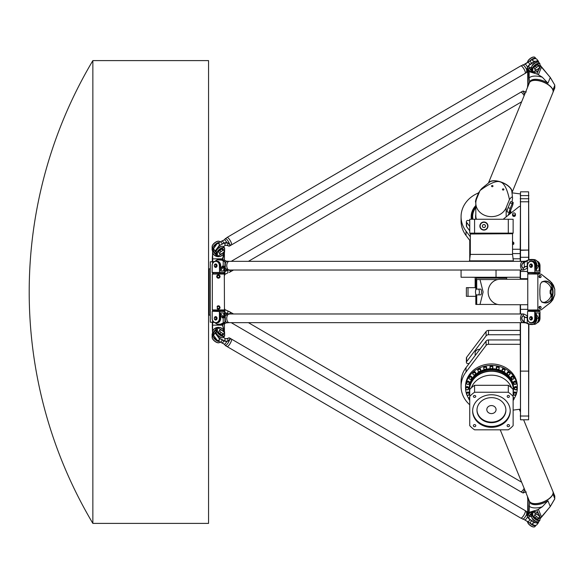 <?xml version="1.0" encoding="UTF-8"?>
<svg xmlns="http://www.w3.org/2000/svg" width="584" height="584" viewBox="0 0 584 584"><rect width="100%" height="100%" fill="white"/><g stroke="black" fill="none" stroke-linecap="round" stroke-linejoin="round"><path stroke-width="0.88" d="M512.409 243.893L513.789 243.389A1.445 1.256 -0 0 0 513.789 242.637L512.409 241.761M513.789 243.389L513.789 244.112L512.548 244.732M512.548 241.776A0.942 0.818 180 0 1 512.548 243.389M513.854 243.017L513.854 243.74A1.445 1.256 180 0 1 513.789 244.112M514 212.912A1.292 1.117 180 0 1 514 215.146A1.292 1.117 180 0 1 514 212.912M512.796 213.62A1.445 1.256 -0 0 0 514 215.569A1.445 1.256 -0 0 0 515.197 213.62M515.446 214.313L515.446 215.182A1.445 1.256 180 0 1 512.548 215.182L512.548 214.313M520.213 330.413L488.501 330.413A2.891 2.504 180 0 0 486.085 331.544L466.616 357.306A1.445 1.256 180 0 0 466.382 357.985L466.382 362.328A1.445 1.256 0 0 1 466.616 361.642L486.085 335.88A2.891 2.504 0 0 1 488.501 334.749L520.213 334.749M503.152 219.256A18.221 15.783 -0 0 0 503.744 218.803L519.359 206.415L520.213 206.415M469.74 226.49L466.616 222.358A1.445 1.256 180 0 1 468.018 220.431L469.74 220.628M520.213 249.251L512.548 249.251M466.616 296.336L475.814 296.336M513.46 382.374A1.445 1.256 0 0 1 516.351 382.374L516.351 383.17A1.445 1.256 180 0 0 513.46 383.17A1.445 1.256 180 0 0 516.351 383.17L515.278 384.403L513.46 383.17L513.46 382.374M511.029 377.3A1.445 1.256 0 0 1 513.927 377.3L513.927 378.096A1.445 1.256 180 0 0 511.029 378.096A1.445 1.256 180 0 0 513.927 378.096L513.19 379.206L511.029 378.096L511.029 377.3M507.167 372.942A1.445 1.256 0 0 1 510.066 372.942L510.066 373.738A1.445 1.256 180 0 0 507.167 373.738A1.445 1.256 180 0 0 510.066 373.738L509.635 374.643C507.912 375.118 507.094 374.819 507.167 373.738L507.167 372.942M502.138 369.599A1.445 1.256 0 0 1 505.029 369.599L505.029 370.395A1.445 1.256 180 0 0 502.138 370.395A1.445 1.256 180 0 0 505.029 370.395L504.831 371.037C503.291 371.935 502.393 371.716 502.138 370.395L502.138 369.599M496.276 367.497A1.445 1.256 0 0 1 499.174 367.497L499.174 368.292A1.445 1.256 180 0 0 496.276 368.292A1.445 1.256 180 0 0 499.174 368.292L499.123 368.628C498.232 369.84 497.283 369.73 496.276 368.292L496.276 367.497M489.991 366.781A1.445 1.256 0 0 1 492.881 366.781L492.881 367.577A1.445 1.256 180 0 0 489.991 367.577A1.445 1.256 180 0 0 492.881 367.577C491.626 369.19 490.662 369.19 489.991 367.577L489.991 366.781M486.545 367.175A1.445 1.256 0 0 1 486.596 367.497L486.596 368.292A1.445 1.256 180 0 0 483.698 368.292A1.445 1.256 180 0 0 486.596 368.292C485.333 369.906 484.37 369.906 483.698 368.292L483.698 367.497A1.445 1.256 0 0 1 486.545 367.175M480.537 368.978A1.445 1.256 0 0 1 480.734 369.599L480.734 370.395A1.445 1.256 180 0 0 477.843 370.395A1.445 1.256 180 0 0 480.734 370.395C479.471 372.008 478.508 372.008 477.843 370.395L477.843 369.599A1.445 1.256 0 0 1 480.537 368.978M475.281 372.059A1.445 1.256 0 0 1 475.704 372.942L475.704 373.738A1.445 1.256 180 0 0 472.806 373.738A1.445 1.256 180 0 0 475.704 373.738C474.442 375.351 473.478 375.351 472.806 373.738L472.806 372.942A1.445 1.256 0 0 1 475.281 372.059M471.12 376.22A1.445 1.256 0 0 1 471.843 377.3L471.843 378.096A1.445 1.256 180 0 0 468.945 378.096A1.445 1.256 180 0 0 471.843 378.096C470.58 379.709 469.616 379.709 468.945 378.096L468.945 377.3A1.445 1.256 0 0 1 471.12 376.22M468.339 381.169A1.445 1.256 0 0 1 469.412 382.374L469.412 383.17A1.445 1.256 180 0 0 466.521 383.17A1.445 1.256 180 0 0 469.412 383.17C468.156 384.79 467.193 384.79 466.521 383.17L466.521 382.374A1.445 1.256 0 0 1 468.339 381.169M467.142 386.571A1.445 1.256 0 0 1 468.587 387.827L468.587 388.615A1.445 1.256 180 0 0 465.696 388.615A1.445 1.256 180 0 0 468.587 388.615C467.324 390.236 466.361 390.236 465.696 388.615L465.696 387.827A1.445 1.256 0 0 1 467.142 386.571M467.594 392.061A1.445 1.256 0 0 1 469.412 393.273L469.412 394.061A1.445 1.256 180 0 0 466.521 394.061A1.445 1.256 180 0 0 469.412 394.061C468.156 395.682 467.193 395.682 466.521 394.061L466.521 393.273A1.445 1.256 0 0 1 467.594 392.061M469.74 398.025A1.445 1.256 180 0 0 468.945 399.142L468.945 398.346A1.445 1.256 0 0 1 469.74 397.229M513.132 397.229A1.445 1.256 0 0 1 513.927 398.346L513.927 399.142A1.445 1.256 180 0 0 513.132 398.025M513.46 393.273A1.445 1.256 0 0 1 516.351 393.273L516.351 394.061A1.445 1.256 180 0 0 513.46 394.061A1.445 1.256 180 0 0 516.351 394.061L514.533 395.295L513.46 394.061L513.46 393.273M512.548 253.587L520.213 253.587M466.382 221.672L466.382 226.015A1.445 1.256 -0 0 0 466.616 226.694L469.74 230.833M514.285 387.827A1.445 1.256 0 0 1 517.176 387.827L517.176 388.615A1.445 1.256 180 0 0 514.285 388.615A1.445 1.256 180 0 0 517.176 388.615L515.73 389.893L514.285 388.615L514.285 387.827M469.2 363.438L468.018 363.569A1.445 1.256 0 0 1 466.382 362.328M479.858 349.327L479.435 349.327A4.278 3.708 180 0 0 475.15 353.035L475.15 355.554M520.213 193.917L512 192.829M478.551 192.895A30.368 26.302 -0 0 0 461.068 216.715A30.368 26.302 -0 0 0 466.025 231.118L470.324 236.805M520.213 258.792L512.927 258.792M510.474 210.744A20.25 17.535 180 0 1 511.197 212.89M471.405 219.256A20.25 17.535 180 0 1 471.186 216.715A20.25 17.535 180 0 1 475.814 205.553M461.068 386.374L461.068 382.038A30.368 26.302 0 0 1 466.025 367.635L486.085 341.092A2.891 2.504 0 0 1 488.501 339.954L488.501 344.297A2.891 2.504 180 0 0 486.085 345.429L466.025 371.979A30.368 26.302 180 0 0 461.068 386.374A30.368 26.302 180 0 0 469.74 404.785M520.213 339.954L488.501 339.954M470.324 241.141L466.025 235.454A30.368 26.302 180 0 1 461.068 221.051L461.068 216.715M513.132 410.114L520.213 409.172M520.213 344.297L488.501 344.297M475.814 287.664L466.382 287.664L466.382 296.336M520.213 277.247L461.068 277.247L461.068 270.02M528.892 259.749L528.608 191.837L528.608 250.061L520.213 250.346L520.213 261.34M528.608 324.149L528.608 419.786L528.892 324.251M520.505 261.34L520.505 191.837L520.213 250.346M520.213 322.66L520.505 419.786L520.505 322.66M520.213 304.724L520.213 313.98M520.213 270.02L520.213 279.276M520.505 313.98L520.505 304.724M520.505 279.276L520.213 278.407M520.505 278.692L527.673 278.692L520.505 278.692L520.505 270.02M520.505 250.061L528.608 250.061L528.608 259.851M208.554 60.605L208.554 523.395L92.856 523.395L92.856 60.605L208.554 60.605M532.112 518.11A3.183 1.321 37.9 0 0 533.907 520.424A3.183 1.321 37.9 0 0 536.594 521.6A3.183 1.321 -142.1 0 1 533.907 520.424A3.183 1.321 -142.1 0 1 532.112 518.11M530.506 514.227A4.628 4.008 180 0 0 529.469 515.555M537.192 514.409A4.628 4.008 180 0 0 535.324 513.321M539.419 515.716A5.782 5.008 180 0 0 533.995 511.686A5.782 5.008 180 0 0 528.191 515.292M539.463 515.738A5.782 5.008 180 0 0 534.039 511.504A5.782 5.008 180 0 0 528.148 515.249M527.673 498.342L527.673 498.999M527.673 498.809L527.483 496.509M527.578 522.074A4.336 1.796 37.9 0 0 527.607 522.227A4.336 1.796 37.9 0 0 530.053 525.374A4.336 1.796 37.9 0 0 533.703 526.972A4.336 1.796 37.9 0 0 533.864 526.965M532.739 515.212L532.739 511.81L539.93 516.015L539.93 519.41A4.336 1.796 -142.1 0 1 536.338 519.475A4.336 1.796 -142.1 0 1 532.739 515.212L532.338 515.278A4.628 1.92 37.9 0 0 535.579 519.453A4.628 1.92 37.9 0 0 539.828 520.359A4.628 1.92 37.9 0 0 540.01 519.76L539.93 516.015M539.558 517.65L538.506 519.001A2.745 1.139 -142.1 0 1 537.397 519.147L535.367 517.986A2.745 1.139 -142.1 0 1 534.17 515.621L535.221 514.27A2.745 1.139 37.9 0 0 536.419 516.636L538.448 517.796A2.745 1.139 37.9 0 0 539.558 517.65A2.745 1.139 37.9 0 0 538.36 515.285L536.324 514.124A2.745 1.139 37.9 0 0 535.221 514.27M535.908 525.388A4.628 1.92 -142.1 0 1 535.864 525.447A4.628 1.92 -142.1 0 1 529.798 522.994L533.104 524.936L535.375 525.439M535.864 525.447L534.973 526.593A4.628 1.92 -142.1 0 1 534.039 526.965A4.628 1.92 -142.1 0 1 530.141 525.264A4.628 1.92 -142.1 0 1 527.534 521.906A4.628 1.92 -142.1 0 1 527.483 521.505L527.483 521.3M529.133 516L532.338 511.876L532.338 515.278L531.447 516.417A4.628 1.92 37.9 0 0 534.688 520.599A4.628 1.92 37.9 0 0 538.937 521.505L539.828 520.359M532.739 511.81L532.338 511.876M529.52 516.219L531.447 513.745L531.447 516.417M535.367 517.986L536.419 516.636M537.397 519.147L538.448 517.796M540.01 311.527L527.724 311.236L534.761 311.527L534.761 318.324A4.336 3.599 90 0 1 531.163 322.66A4.336 3.599 90 0 1 527.564 318.324L527.564 311.527L527.483 318.324A4.628 3.84 -90 0 0 531.323 322.952A4.628 3.84 -90 0 0 535.163 318.324L535.163 311.527L540.01 311.527L540.01 318.324A4.628 3.84 90 0 1 537.097 322.813M538.375 311.236L539.536 310.44L527.965 310.44L529.119 311.236M534.761 272.472L527.564 272.472L527.564 265.676A4.336 3.599 90 0 1 531.163 261.34A4.336 3.599 90 0 1 534.761 265.676L534.922 272.764L540.01 272.472L534.761 272.472M531.082 263.946A1.737 1.438 90 0 1 531.082 267.414M527.724 272.764L534.922 272.764L535.163 265.676A4.628 3.84 -90 0 0 531.323 261.048A4.628 3.84 -90 0 0 527.483 265.676L527.483 272.472M537.097 261.187A4.628 3.84 90 0 1 540.01 265.676L540.01 272.472M537.784 262.165A4.628 3.84 90 0 1 539.12 265.676L539.12 270.918L536.046 270.918L536.046 265.676A4.628 3.84 -90 0 0 532.214 261.048L531.323 261.048M539.054 271.027L536.112 271.027L539.12 270.918M531.002 263.946A1.737 1.438 90 0 1 531.002 267.414A1.737 1.438 90 0 1 531.002 263.946L531.163 263.946M530.301 264.545L531.688 264.859L531.936 265.99L531.243 266.808L529.856 266.494L529.615 265.362L530.301 264.545L531.236 264.859L531.476 265.99L530.79 266.808M531.936 265.99L531.476 265.99M531.688 264.859L531.236 264.859M531.082 320.054A1.737 1.438 -90 0 0 531.082 316.586M531.323 322.952L532.214 322.952A4.628 3.84 -90 0 0 536.046 318.324L536.046 312.973L539.12 312.973L539.12 318.324A4.628 3.84 90 0 1 537.784 321.835M534.761 311.527L535.163 311.527L534.761 311.527M539.12 312.973L536.046 312.973M531.002 320.054A1.737 1.438 -90 0 0 531.002 316.586A1.737 1.438 -90 0 0 531.002 320.054L531.163 320.054M530.301 319.455L531.688 319.141L531.936 318.01L531.243 317.192L529.856 317.506L529.615 318.638L530.301 319.455L531.236 319.141L531.476 318.01L530.79 317.192M531.936 318.01L531.476 318.01M531.688 319.141L531.236 319.141M538.375 272.764L539.536 273.56L527.965 273.925M538.448 66.204A2.745 1.139 -37.9 0 1 539.558 66.35A2.745 1.139 -37.9 0 1 538.36 68.715L536.324 69.876A2.745 1.139 -37.9 0 1 535.221 69.73A2.745 1.139 -37.9 0 1 536.419 67.364L538.448 66.204L537.397 64.853A2.745 1.139 -37.9 0 1 538.506 64.999L539.558 66.35M535.221 69.73L534.17 68.379A2.745 1.139 -37.9 0 1 535.367 66.014L536.419 67.364M535.367 66.014L537.397 64.853M533.864 57.035A4.336 1.796 142.1 0 0 533.703 57.028A4.336 1.796 142.1 0 0 530.053 58.626A4.336 1.796 142.1 0 0 527.607 61.773A4.336 1.796 142.1 0 0 527.578 61.926M539.93 67.985L532.739 72.19L532.739 68.788A4.336 1.796 -37.9 0 1 536.338 64.525A4.336 1.796 -37.9 0 1 539.93 64.59L540.01 67.642L540.01 64.24A4.628 1.92 142.1 0 0 539.828 63.641A4.628 1.92 142.1 0 0 535.579 64.547A4.628 1.92 142.1 0 0 532.338 68.722L532.338 72.124L529.133 67.999M527.483 62.7L527.483 62.495A4.628 1.92 -37.9 0 1 527.534 62.094A4.628 1.92 -37.9 0 1 530.141 58.736A4.628 1.92 -37.9 0 1 534.039 57.035A4.628 1.92 -37.9 0 1 534.973 57.407L535.864 58.553A4.628 1.92 -37.9 0 1 535.908 58.612M532.338 72.124L532.739 72.19M535.375 58.561L533.104 59.064L529.79 61.006A4.628 1.92 -37.9 0 1 535.864 58.553M539.828 63.641L538.937 62.495A4.628 1.92 142.1 0 0 534.688 63.4A4.628 1.92 142.1 0 0 531.447 67.583L531.447 70.197L529.52 67.78M539.463 68.262A5.782 5.008 180 0 1 534.039 72.496A5.782 5.008 180 0 1 528.148 68.751M534.718 63.021A3.183 1.321 142.1 0 0 532.112 65.89A3.183 1.321 -37.9 0 1 533.907 63.576A3.183 1.321 -37.9 0 1 536.594 62.4A3.183 1.321 142.1 0 0 534.718 63.021M527.673 85.001L527.673 85.658M527.483 87.49L527.673 85.191M539.419 68.284A5.782 5.008 180 0 1 533.995 72.314A5.782 5.008 180 0 1 528.191 68.708M537.192 69.591A4.628 4.008 180 0 1 535.324 70.679M530.506 69.773A4.628 4.008 180 0 1 529.469 68.445M224.46 308.33A4.336 1.796 -142.1 0 1 224.526 308.556L224.599 308.878A4.628 1.92 37.9 0 1 224.65 309.279L224.65 311.527L212.364 311.236L219.401 311.527L219.401 318.324A4.336 3.599 90 0 1 215.803 322.66A4.336 3.599 90 0 1 212.204 318.324L212.204 311.527L212.123 318.324A4.628 3.84 -90 0 0 215.963 322.952A4.628 3.84 -90 0 0 219.803 318.324L219.803 311.527L224.65 311.527L224.65 317.156M223.015 311.236L224.176 310.44L212.605 310.44L213.759 311.236M219.401 272.472L212.204 272.472L212.204 265.676A4.336 3.599 90 0 1 215.803 261.34A4.336 3.599 90 0 1 219.401 265.676L219.562 272.764L224.65 272.472L219.401 272.472M215.722 263.946A1.737 1.438 90 0 1 215.722 267.414M212.364 272.764L219.562 272.764L219.803 265.676A4.628 3.84 -90 0 0 215.963 261.048A4.628 3.84 -90 0 0 212.123 265.676L212.123 272.472M224.65 266.844L224.65 274.721A4.628 1.92 142.1 0 1 224.599 275.122L224.526 275.444A4.336 1.796 -37.9 0 1 224.46 275.67M223.76 266.37L223.76 270.918L220.686 270.918L220.686 265.676A4.628 3.84 -90 0 0 216.854 261.048L215.963 261.048M223.694 271.027L220.752 271.027L223.76 270.918M215.642 263.946A1.737 1.438 90 0 1 215.642 267.414A1.737 1.438 90 0 1 215.642 263.946L215.803 263.946M214.948 264.545L216.328 264.859L216.576 265.99L215.883 266.808L214.496 266.494L214.255 265.362L214.948 264.545L215.876 264.859L216.124 265.99L215.43 266.808M216.576 265.99L216.124 265.99M216.328 264.859L215.876 264.859M215.722 320.054A1.737 1.438 -90 0 0 215.722 316.586M215.963 322.952L216.854 322.952A4.628 3.84 -90 0 0 220.686 318.324L220.686 312.973L223.76 312.973L223.76 317.63M219.401 311.527L219.803 311.527L219.401 311.527M223.76 312.973L220.686 312.973M215.642 320.054A1.737 1.438 -90 0 0 215.642 316.586A1.737 1.438 -90 0 0 215.642 320.054L215.803 320.054M214.948 319.455L216.328 319.141L216.576 318.01L215.883 317.192L214.496 317.506L214.255 318.638L214.948 319.455L215.876 319.141L216.124 318.01L215.43 317.192M216.576 318.01L216.124 318.01M216.328 319.141L215.876 319.141M223.015 272.764L224.176 273.56L212.605 273.925L212.737 273.071L212.452 274.064M220.964 332.391A2.745 1.139 -142.1 0 1 219.861 330.113A2.745 1.139 -142.1 0 1 221.059 329.989L223.088 331.208A2.745 1.139 -142.1 0 1 224.198 333.486A2.745 1.139 -142.1 0 1 223 333.61L220.964 332.391L219.912 333.741A2.745 1.139 -142.1 0 1 218.81 331.464L219.861 330.113M224.198 333.486L223.146 334.836A2.745 1.139 -142.1 0 1 221.949 334.961L223 333.61M221.949 334.961L219.912 333.741M212.218 337.917A4.336 1.796 37.9 0 0 212.248 338.07A4.336 1.796 37.9 0 0 214.693 341.217A4.336 1.796 37.9 0 0 218.343 342.815A4.336 1.796 37.9 0 0 218.504 342.808M214.065 334.019L213.08 333.449L216.022 329.668L216.087 332.26A4.628 1.92 37.9 0 0 219.328 336.435A4.628 1.92 37.9 0 0 223.577 337.34L224.468 336.202A4.628 1.92 37.9 0 0 224.65 335.596L224.57 331.851L224.57 335.252A4.336 1.796 -142.1 0 1 220.978 335.318A4.336 1.796 -142.1 0 1 217.379 331.048L217.379 327.653L224.57 331.851M219.92 342.034L219.613 342.428A4.628 1.92 -142.1 0 1 218.679 342.808A4.628 1.92 -142.1 0 1 214.781 341.1A4.628 1.92 -142.1 0 1 212.174 337.749A4.628 1.92 -142.1 0 1 212.123 337.348L212.123 333.946L216.978 327.719L216.978 331.113A4.628 1.92 37.9 0 0 220.219 335.296A4.628 1.92 37.9 0 0 224.468 336.202M219.263 341.655A4.628 1.92 -142.1 0 1 215.197 339.567A4.628 1.92 -142.1 0 1 213.014 336.202L213.014 333.588L213.97 334.143M216.978 327.719L217.379 327.653M216 339.457A3.183 1.321 -142.1 0 1 214.452 337.698M212.605 332.442A5.782 5.008 0 0 1 212.605 332.347A5.782 5.008 0 0 1 213.591 329.551A5.782 5.008 0 0 1 219.65 327.463A5.782 5.008 0 0 1 224.103 331.581M219.358 336.815A3.183 1.321 37.9 0 0 221.234 337.442A3.183 1.321 -142.1 0 1 218.547 336.267A3.183 1.321 -142.1 0 1 216.752 333.946A3.183 1.321 37.9 0 0 219.358 336.815M224.526 308.556A4.336 1.796 -142.1 0 1 224.57 308.929L224.57 311.433M212.664 333.26A5.782 5.008 0 0 1 212.605 332.53A5.782 5.008 0 0 1 213.591 329.726A5.782 5.008 0 0 1 219.526 327.617A5.782 5.008 0 0 1 224.059 331.551M214.109 331.398A4.628 4.008 0 0 1 214.554 330.69A4.628 4.008 0 0 1 215.146 330.069M219.964 329.164A4.628 4.008 0 0 1 221.832 330.252M221.234 246.558A3.183 1.321 142.1 0 0 218.547 247.733A3.183 1.321 142.1 0 0 216.752 250.054A3.183 1.321 -37.9 0 1 218.547 247.733A3.183 1.321 -37.9 0 1 221.234 246.558M219.964 254.836A4.628 4.008 -0 0 0 221.832 253.748M214.109 252.602A4.628 4.008 -0 0 0 214.554 253.31A4.628 4.008 -0 0 0 215.146 253.931M212.664 250.74A5.782 5.008 -0 0 0 212.605 251.47A5.782 5.008 -0 0 0 213.591 254.274A5.782 5.008 -0 0 0 219.526 256.383A5.782 5.008 -0 0 0 224.059 252.449M212.605 251.558A5.782 5.008 -0 0 0 212.605 251.653A5.782 5.008 -0 0 0 213.591 254.449A5.782 5.008 -0 0 0 219.65 256.537A5.782 5.008 -0 0 0 224.103 252.419M224.57 272.567L224.57 275.071A4.336 1.796 -37.9 0 1 224.526 275.444M218.504 241.192A4.336 1.796 142.1 0 0 218.343 241.185A4.336 1.796 142.1 0 0 214.693 242.783A4.336 1.796 142.1 0 0 212.248 245.93A4.336 1.796 142.1 0 0 212.218 246.083M224.57 248.748L224.57 252.149L217.379 256.347L217.379 252.952A4.336 1.796 -37.9 0 1 220.978 248.682A4.336 1.796 -37.9 0 1 224.57 248.748L224.65 248.404A4.628 1.92 142.1 0 0 224.468 247.798A4.628 1.92 142.1 0 0 220.219 248.704A4.628 1.92 142.1 0 0 216.978 252.887L216.978 256.281L212.123 250.054L212.123 246.652A4.628 1.92 -37.9 0 1 212.174 246.251A4.628 1.92 -37.9 0 1 214.781 242.9A4.628 1.92 -37.9 0 1 218.679 241.192A4.628 1.92 -37.9 0 1 219.613 241.572L219.92 241.966M219.861 253.887L218.81 252.536A2.745 1.139 -37.9 0 1 219.912 250.259L221.949 249.039A2.745 1.139 -37.9 0 1 223.146 249.164L224.198 250.514A2.745 1.139 142.1 0 0 223 250.39L220.964 251.609A2.745 1.139 142.1 0 0 219.861 253.887A2.745 1.139 142.1 0 0 221.059 254.011L223.088 252.792A2.745 1.139 142.1 0 0 224.198 250.514M224.468 247.798L223.577 246.66A4.628 1.92 142.1 0 0 219.328 247.565A4.628 1.92 142.1 0 0 216.087 251.74L216.087 254.42L213.014 250.47L213.014 247.798A4.628 1.92 -37.9 0 1 215.197 244.433A4.628 1.92 -37.9 0 1 219.263 242.345M217.379 256.347L216.978 256.281M224.57 252.149L224.65 248.404M213.999 249.894L213.014 250.47M214.452 246.302A3.183 1.321 -37.9 0 1 216 244.543M221.949 249.039L223 250.39M219.912 250.259L220.964 251.609M213.496 335.355L217.168 340.435L224.438 344.246L225.453 345.626L520.76 518.074A4.336 1.212 -59.7 0 0 522.125 517.417A4.336 1.212 -59.7 0 0 522.95 516.497A4.336 1.212 -59.7 0 0 525.242 512.088A4.336 1.212 -59.7 0 0 525.133 510.577L231.381 339.034A4.336 1.212 120.3 0 1 229.191 344.947A4.336 1.212 120.3 0 1 227.001 346.524A4.336 1.212 120.3 0 1 226.993 346.524A4.336 1.212 -59.7 0 0 228.351 345.867A4.307 1.204 -59.7 0 0 228.366 345.852A4.307 1.204 -59.7 0 0 229.183 344.932A4.307 1.204 -59.7 0 0 231.454 340.552A4.307 1.204 -59.7 0 0 231.461 340.545A4.336 1.212 -59.7 0 0 231.359 339.019A4.336 1.212 120.3 0 1 231.381 339.034M522.14 517.402L522.125 517.417A4.307 1.204 -59.7 0 0 522.14 517.402A4.307 1.204 -59.7 0 0 522.957 516.482A4.307 1.204 -59.7 0 0 525.235 512.11A4.307 1.204 -59.7 0 0 525.235 512.102L525.242 512.088M526.834 511.664L525.155 510.591A4.336 1.212 120.3 0 1 525.155 510.591A4.336 1.212 120.3 0 1 522.965 516.504A4.336 1.212 120.3 0 1 520.782 518.081A4.336 1.212 120.3 0 1 520.767 518.074L524.25 519.607M228.366 345.852L228.351 345.867A4.336 1.212 -59.7 0 0 229.169 344.94A4.336 1.212 -59.7 0 0 231.461 340.53L231.461 340.53M216.087 331.982L215.167 332.997L219.051 338.253L224.935 341.297L226.877 341.436L229.424 340.289L229.841 338.136L229.023 337.8L226.731 338.822M526.877 511.737C526.439 511.058 526.41 511.796 526.783 513.942L527.52 517.001L528.914 518.811L531.586 520.775L534.82 522.651L538.433 522.724L538.667 521.724M536.711 521.643A3.183 1.321 -142.1 0 1 533.871 520.483A3.183 1.321 -142.1 0 1 532.046 518.008M221.351 337.479A3.183 1.321 -142.1 0 1 218.511 336.318A3.183 1.321 -142.1 0 1 216.686 333.851M219.058 338.253L215.35 332.96L216.087 332.011M223.541 337.384L224.957 338.37A4.336 3.76 -179.7 0 0 225.804 338.757L227.745 338.406M227.957 341.085L227.84 338.377L228.986 337.829A8.556 0.409 -23.9 0 0 229.023 337.8M219.051 338.253L219.467 340.209L217.321 340.479L213.459 335.187L215.365 332.354M213.54 335.815L213.459 335.187L215.35 332.96M228.986 337.829C230.622 338.428 230.724 339.216 229.308 340.18L226.804 341.217L224.957 341.092L219.029 338.048M225.249 345.392L225.351 345.524A4.336 1.212 -59.7 0 0 227.388 343.896A4.336 1.212 -59.7 0 0 229.424 340.289L229.308 340.18M223.095 343.48L217.168 340.435M224.935 341.297L224.957 338.37M224.438 344.246L224.621 344.334A4.687 1.314 120.3 0 0 226.877 341.436L226.804 341.217M225.001 344.881L223.227 343.494M524.301 519.621L529.79 522.994L524.228 519.607M538.645 521.738L538.645 521.753C538.506 523.147 537.28 523.41 534.966 522.549L530.06 519.497L527.52 517.001A4.687 1.314 -59.7 0 1 525.257 519.899L525.33 519.957M538.433 522.724L536.718 524.921L535.448 525.439L533.104 524.936M534.82 522.651L532.666 523.111L533.09 524.877L529.863 522.987A6.22 1.737 -59.7 0 0 531.586 520.775L531.652 520.607M527.695 516.928L526.885 513.957C526.491 511.934 526.52 511.226 526.972 511.847L528.308 515.409A4.336 3.752 179.8 0 0 529.038 515.942L530.622 516.628L531.447 516.19M526.885 513.957L526.783 513.942A4.336 1.212 120.3 0 1 524.746 517.548A4.336 1.212 120.3 0 1 522.709 519.169M527.294 513.248L527.14 515.796M529.038 515.942L528.914 518.811M531.447 516.154L530.513 516.628M522.14 92.914L522.125 92.9A4.307 1.204 -120.3 0 1 522.14 92.914A4.307 1.204 -120.3 0 1 524.147 95.652A4.336 1.212 -120.3 0 0 522.125 92.9A4.336 1.212 -120.3 0 0 520.76 92.25L231.206 261.34M524.658 94.411L523.118 91.016L520.782 92.235A4.336 1.212 59.7 0 1 520.782 92.235A4.336 1.212 59.7 0 1 524.162 95.63M231.541 270.02A4.336 1.212 59.7 0 1 231.381 271.29A4.336 1.212 59.7 0 1 231.366 271.29A4.336 1.212 -120.3 0 0 231.519 270.02M228.986 269.976C230.622 270.874 230.724 271.677 229.308 272.385L233.556 270.02M229.308 272.385L229.424 272.385C230.892 271.648 230.76 270.779 229.023 269.786M523.111 91.016L525.607 92.082M224.65 271.728L224.957 271.545A4.336 3.752 -179.7 0 1 225.804 271.166L225.738 270.932A4.519 3.913 -0 0 0 224.862 271.334L224.65 271.458M225.804 271.166L226.95 270.691L225.738 270.932L224.65 269.538M226.95 270.691L227.745 270.144L226.826 270.531L224.65 267.742M228.242 270.005L227.745 270.144M227.906 272.823L227.84 270.312L228.833 270.02M227.84 272.837L224.65 274.517M526.337 91.973L525.191 91.973M231.519 313.98A4.336 1.212 -59.7 0 0 231.359 312.703A4.336 1.212 120.3 0 1 231.381 312.71A4.336 1.212 120.3 0 1 231.541 313.98M524.147 488.348A4.307 1.204 120.3 0 1 522.14 491.086A4.307 1.204 120.3 0 1 522.132 491.093A4.336 1.212 -59.7 0 0 524.147 488.341M231.206 322.66L520.76 491.75A4.336 1.212 -59.7 0 0 522.125 491.1L522.14 491.086M524.162 488.37A4.336 1.212 120.3 0 1 520.782 491.764A4.336 1.212 120.3 0 1 520.767 491.757L523.111 492.984L524.658 489.589M229.023 314.214C230.76 313.221 230.892 312.352 229.424 311.615L227.957 311.192M233.556 313.98L229.308 311.615C230.724 312.323 230.622 313.126 228.986 314.024M525.607 491.918L523.118 492.984M525.191 492.027L526.337 492.027M228.833 313.98L225.804 312.834A4.336 3.752 -0.3 0 1 224.957 312.455L224.65 312.272M224.65 309.483L229.308 311.615M224.65 312.542L224.862 312.666A4.519 3.913 180 0 0 225.738 313.068L228.242 313.995M227.745 313.856L227.84 311.162M224.65 316.258L226.95 313.309M224.65 314.462L225.804 312.834M231.381 244.966L525.133 73.423A4.336 1.212 -120.3 0 0 525.242 71.912A4.336 1.212 -120.3 0 0 522.95 67.503A4.336 1.212 -120.3 0 0 522.125 66.583A4.336 1.212 -120.3 0 0 520.76 65.926L227.001 237.476A4.336 1.212 59.7 0 1 227.001 237.476A4.336 1.212 59.7 0 1 229.191 239.053A4.336 1.212 59.7 0 1 231.381 244.966A4.336 1.212 59.7 0 1 231.366 244.973A4.336 1.212 -120.3 0 0 231.461 243.47A4.307 1.204 -120.3 0 0 231.454 243.448A4.307 1.204 -120.3 0 0 229.183 239.068A4.307 1.204 -120.3 0 0 228.366 238.148A4.307 1.204 -120.3 0 0 228.359 238.141A4.336 1.212 -120.3 0 0 226.979 237.484L224.438 239.754L217.168 243.564L213.496 248.645M525.235 71.89L525.242 71.912A4.307 1.204 -120.3 0 0 525.235 71.89A4.307 1.204 -120.3 0 0 522.957 67.518A4.307 1.204 -120.3 0 0 522.14 66.598A4.307 1.204 -120.3 0 0 522.132 66.591L522.14 66.598M524.25 64.393L529.79 61.006L525.33 64.043L520.782 65.919A4.336 1.212 59.7 0 1 520.782 65.919A4.336 1.212 59.7 0 1 522.965 67.496A4.336 1.212 59.7 0 1 525.155 73.409A4.336 1.212 59.7 0 1 525.147 73.416L526.834 72.336M231.454 243.448L231.461 243.47A4.336 1.212 -120.3 0 0 229.169 239.06A4.336 1.212 -120.3 0 0 228.351 238.133L228.366 238.148M226.731 245.178L229.023 246.2L229.841 245.864L229.424 243.711L226.877 242.564L224.935 242.703L219.051 245.747L215.167 251.003L216.087 252.018M538.667 62.276L538.433 61.276L534.82 61.349L531.586 63.225L528.914 65.189L527.52 66.999L526.783 70.058C526.41 72.204 526.439 72.942 526.877 72.263M532.046 65.992A3.183 1.321 -37.9 0 1 533.871 63.517A3.183 1.321 -37.9 0 1 536.711 62.357M216.686 250.149A3.183 1.321 -37.9 0 1 218.511 247.682A3.183 1.321 -37.9 0 1 221.351 246.521M215.365 251.646L213.459 248.813L217.168 243.564M216.087 251.989L213.459 248.813L213.54 248.185M215.35 251.04L219.029 245.952L223.913 243.068A5.869 1.643 -120.3 0 0 222.197 240.871L217.321 243.521L219.467 243.791L219.051 245.747M227.745 245.594L225.804 245.243A4.336 3.76 -0.3 0 0 224.957 245.63L223.541 246.616M229.023 246.2A8.556 0.409 -156.1 0 0 228.986 246.171L227.84 245.623L227.84 243.097L229.308 243.82C230.724 244.784 230.622 245.572 228.986 246.171M223.935 243.273L227.957 242.915M229.308 243.82L229.424 243.711A4.336 1.212 -120.3 0 0 227.388 240.104A4.336 1.212 -120.3 0 0 225.351 238.476L225.249 238.608M222.073 240.885L223.095 240.52M223.227 240.506L224.438 239.754M226.804 242.783L226.877 242.564A4.687 1.314 59.7 0 0 224.621 239.666L225.001 239.119M224.957 245.63L224.935 242.703M531.447 67.81L530.622 67.372L529.038 68.058A4.336 3.752 0.2 0 0 528.308 68.591L526.775 72.423M526.972 72.153C526.52 72.774 526.491 72.066 526.885 70.043L527.695 67.072L529.038 65.335L534.966 61.451C537.273 60.59 538.499 60.853 538.645 62.247L538.645 62.262M522.709 64.831A4.336 1.212 59.7 0 1 524.746 66.452A4.336 1.212 59.7 0 1 526.783 70.058L526.885 70.043M527.14 68.204L527.294 70.752M525.33 64.043L525.257 64.101A4.687 1.314 -120.3 0 1 527.52 66.999L527.695 67.072M528.914 65.189L529.038 68.058M530.513 67.372L531.447 67.846M533.104 59.064L535.448 58.561L536.718 59.079L538.433 61.276M531.652 63.393L531.586 63.225A6.22 1.737 -120.3 0 0 529.863 61.013L533.082 59.123L532.666 60.889L534.82 61.349M522.95 261.34A4.336 2.424 -90 0 1 522.957 261.34A4.336 2.424 90 0 0 520.541 265.676A4.336 2.424 90 0 0 522.965 270.02A4.336 2.424 -90 0 1 522.95 270.02A4.336 2.424 -90 0 1 520.519 265.676A4.336 2.424 -90 0 1 522.95 261.34L229.191 261.34A4.336 2.424 90 0 0 226.767 265.676A4.336 2.424 90 0 0 229.191 270.02A4.336 2.424 -90 0 1 229.169 270.02A4.336 2.424 -90 0 1 226.745 265.676A4.336 2.424 -90 0 1 229.169 261.34A4.336 2.424 -90 0 1 229.183 261.34L226.388 261.136A4.687 2.621 90 0 0 224.621 261.45L220.555 259.654L217.321 259.654L215.043 261.187M522.95 270.02L228.461 270.02L225.256 268.414L225.351 263.326L224.621 261.45L225.249 263.435L225.161 268.202L224.512 266.552L222.46 266.085L220.686 268.399M527.483 266.844L526.87 268.428L523.673 270.02L523.118 268.428L525.315 266.684L527.483 266.26M536.046 268.801L536.973 265.676C536.806 262.603 535.506 260.595 533.09 259.654L528.228 260.011L522.709 263.326C521.242 265.129 521.373 266.83 523.111 268.414A8.556 6.972 135.7 0 1 523.147 268.202C521.519 266.698 521.41 265.114 522.833 263.435L528.206 260.172L533.104 259.8C535.418 260.771 536.645 262.727 536.784 265.676L536.046 268.436M525.33 261.61L525.257 261.45A4.687 2.621 -90 0 1 525.746 261.136L522.965 261.34M224.219 266.26L220.686 270.268M222.073 260.172L222.197 260.011A5.869 3.285 -90 0 1 223.862 259.989L221.416 259.457L217.168 259.8L222.073 260.172L224.438 261.61M220.686 268.815L222.555 266.26L223.957 266.26L224.679 266.895M215.146 261.157L217.168 259.8M225.249 263.435L225.351 263.326A4.336 2.424 -90 0 1 227.388 261.34M226.388 261.136L223.862 259.989A5.869 3.285 -90 0 1 223.913 260.011L224.935 260.479M223.197 266.26L223.227 260.479M224.84 267.319L225.001 262.106M527.483 266.085L525.191 266.552L523.147 268.202M524.746 261.34A4.336 2.424 90 0 0 522.709 263.326L522.833 263.435M524.184 262.106L524.388 267.45M527.199 260.479L527.279 266.26M536.784 265.676L538.682 265.676C538.521 262.603 537.236 260.595 534.82 259.654L532.666 259.457L533.104 259.8M526.877 268.414A8.556 0.591 114.6 0 0 526.972 268.202L527.462 266.895M525.191 266.552L527.483 266.684M538.682 265.676L536.046 270.275M215.043 322.813L217.321 324.346L220.555 324.346L223.227 323.521L224.621 322.55L225.351 320.674L225.256 315.586L229.169 313.98A4.336 2.424 90 0 0 226.767 318.324A4.336 2.424 90 0 0 229.191 322.66A4.336 2.424 -90 0 1 226.745 318.324A4.336 2.424 -90 0 1 229.169 313.98A4.336 2.424 -90 0 1 229.183 313.98L522.95 313.98A4.336 2.424 -90 0 1 522.957 313.98A4.336 2.424 90 0 0 520.541 318.324A4.336 2.424 90 0 0 522.965 322.66A4.336 2.424 -90 0 1 522.95 322.66A4.336 2.424 -90 0 1 520.519 318.324A4.336 2.424 -90 0 1 522.95 313.98M220.686 315.601L222.46 317.915L224.512 317.448L225.161 315.798L225.249 320.565L224.621 322.55A4.687 2.621 90 0 0 226.388 322.864L229.169 322.66A4.336 2.424 -90 0 1 229.169 322.66L522.95 322.66M527.483 317.74L525.315 317.316L523.111 315.586L523.673 313.98L526.87 315.572L527.483 317.156M522.965 322.66L525.746 322.864A4.687 2.621 -90 0 1 525.257 322.55L528.228 323.989L533.082 324.346C535.513 323.405 536.806 321.397 536.973 318.324L536.046 315.199M523.147 315.798A8.556 6.972 44.3 0 1 523.111 315.586C521.373 317.17 521.242 318.871 522.709 320.674L525.257 322.55L522.833 320.565C521.41 318.886 521.519 317.302 523.147 315.798L525.191 317.448L527.483 317.915M536.046 313.725L538.682 318.324C538.521 321.397 537.236 323.405 534.82 324.346L529.79 324.186L525.33 322.39M527.462 317.105L527.221 316.55M527.294 316.681L526.972 315.798A8.556 0.591 65.4 0 0 526.877 315.586M536.046 315.564L536.784 318.324C536.645 321.273 535.418 323.229 533.104 324.2M527.483 317.316L525.191 317.448M524.388 316.55L524.184 321.893M522.833 320.565L522.709 320.674A4.336 2.424 90 0 0 524.746 322.66M527.279 317.74L527.199 323.521M224.438 322.39L220.482 324.186L217.168 324.2L215.146 322.842M224.935 323.521L223.913 323.989A5.869 3.285 -90 0 1 223.862 324.011A5.869 3.285 -90 0 1 222.197 323.989L222.073 323.828M227.388 322.66A4.336 2.424 -90 0 1 225.351 320.674L225.249 320.565M225.001 321.893L224.84 316.681M223.227 323.521L223.197 317.74L221.416 316.754L220.686 315.185M220.482 324.186L220.555 324.346A6.22 3.475 90 0 0 221.416 324.543L217.168 324.2M224.679 317.105L223.197 317.74M220.686 313.732L224.219 317.74M540.01 518.57L550.289 506.547L554.734 498.991M552.968 491.597L554.8 496.071L554.72 499.05M552.924 493.867L554.8 498.765L550.267 506.503L541.572 517.088M528.002 515.059L529.265 512.307L536.937 509.956A2.891 1.365 157.8 0 0 538.382 509.292L541.551 517.044L540.397 518.256M540.01 517.468L540.01 518.497M529.265 512.307L527.929 514.957M538.382 509.292L542.302 506.788L547.938 500.809L550.289 506.547M554.077 495.648L553.632 494.392L554.077 495.648M527.673 514.467L527.819 497.327M529.155 500.554L529.549 502.466L529.155 512.292M552.924 494.174A12.724 6.001 157.8 0 1 541.061 502.824A12.724 6.001 157.8 0 1 529.418 501.233A12.724 6.001 157.8 0 1 529.389 501.167M523.629 419.786L552.924 491.465A12.724 6.001 157.8 0 1 553.136 492.604A12.724 6.001 157.8 0 1 552.311 495.174A12.724 6.001 157.8 0 1 532.396 503.313A12.724 6.001 157.8 0 1 529.36 501.094L500.233 429.824M532.469 503.335A12.585 5.928 -22.2 0 0 532.542 503.357A12.585 5.928 -22.2 0 0 552.23 495.305A12.585 5.928 -22.2 0 0 552.267 495.239M541.018 517.701L540.01 518.862M539.871 308.483L539.28 308.483L538.857 307.476L539.28 306.461L540.726 306.461L541.149 307.476L540.726 308.483L539.871 308.483L539.448 307.476L539.871 306.461M538.857 307.476L539.448 307.476M541.602 282.138L544.901 281.298C555.815 280.78 555.815 303.22 544.901 302.702L541.602 301.862L540.215 299.446L541.631 301.957C556.61 309.118 556.61 274.882 541.631 282.043L540.185 284.539L541.631 282.043M539.864 289.576L540.215 284.554L539.835 289.569A2.737 1.993 90 0 0 539.828 289.832A2.635 1.891 -90 0 1 539.864 289.576L539.835 289.569M539.835 294.431L540.185 299.461L539.864 294.424A2.635 1.891 -90 0 1 539.85 294.168A2.737 1.993 90 0 0 539.835 294.431L539.864 294.424M539.828 289.832L539.828 294.168L539.85 289.832M543.427 281.459A10.702 10.089 -90 0 1 550.676 287.16A2.891 2.73 -90 0 1 550.135 290.555L550.135 293.445A2.891 2.73 -90 0 1 550.676 296.84A10.702 10.089 -90 0 1 543.427 302.541M550.676 296.84L551.544 296.84A10.702 10.089 90 0 0 551.544 287.16A2.891 2.73 90 0 1 551.004 290.555L550.135 290.555M528.126 274.013L540.397 274.027L541.572 274.451L551.654 282.605L553.486 285.342L554.764 289.314L554.764 294.686L552.829 299.833L550.763 302.293L541.572 309.549L540.397 309.973L528.126 309.987M539.871 277.539L539.28 277.539L538.857 276.524L539.28 275.517L539.871 275.517L539.448 276.524L539.871 277.539L540.726 277.539L541.149 276.524L540.726 275.517L539.871 275.517M554.764 294.686L554.764 289.314M554.8 289.306L550.267 281.203L541.572 274.451M541.551 274.363L540.397 274.027M540.324 273.925L528.206 273.925M554.8 294.701L550.289 302.687M541.572 309.549L550.267 302.797M540.397 309.973L541.551 309.637M528.206 310.075L540.324 310.075M550.135 293.445L551.004 293.445L551.004 290.555M550.332 292L550.566 291.292L550.807 292L550.566 292.708L550.332 292M551.544 296.84A2.891 2.73 90 0 0 551.004 293.445M527.673 279.276L500.123 279.276A12.724 11.994 90 0 0 488.129 292A12.724 11.994 90 0 0 500.123 304.724L527.673 304.724M497.583 279.561L480.011 279.561L483.121 292L480.011 304.439L497.583 304.439L475.814 304.439L475.814 294.154M475.814 289.846L475.814 279.561L496.502 279.561M476.464 289.109L480.574 289.109A2.891 0.964 90 0 1 481.537 292A2.891 0.964 90 0 1 480.574 294.891L478.391 294.891A2.891 0.964 -90 0 0 479.354 292A2.891 0.964 -90 0 0 478.391 289.109L476.464 289.109A2.891 0.964 -90 0 0 475.493 292A2.891 0.964 -90 0 0 476.464 294.891L478.391 294.891M506.62 279.276L506.62 278.115L476.252 278.115L476.252 279.561M480.574 289.109L478.391 289.109M538.857 276.524L539.448 276.524M540.558 65.875L540.01 65.138M541.018 66.299L540.726 65.715M554.734 85.008L550.289 77.453L540.01 65.43M552.924 90.133L554.8 85.235L554.8 87.928L552.968 92.403M527.819 86.673L527.673 69.532M554.077 88.352L553.632 89.608L554.077 88.352M541.572 66.912L550.267 77.497L554.72 84.95M540.397 65.744L541.551 66.956L538.382 74.708L542.302 77.212A15.038 7.088 -157.8 0 0 529.155 77.957L529.549 81.534L529.155 83.446M540.01 65.503L540.01 66.532M527.929 69.043L529.265 71.693L528.002 68.941M550.289 77.453L547.938 83.191L542.302 77.212M538.404 70.467L536.937 74.044A2.891 1.365 22.2 0 1 538.382 74.708M536.937 74.044L529.265 71.693M529.155 71.708L529.155 77.957M500.079 181.85C496.378 180.485 489.691 183.376 480.011 190.53L481.931 188.347L489.523 182.172A12.439 5.862 22.2 0 1 500.079 181.85L500.174 181.88C504.036 182.828 507.131 188.727 509.46 199.553C511.555 196.735 512.591 196.268 512.569 198.166L512.022 201.991M500.174 181.88A12.439 5.862 22.2 0 1 511.825 191.282L512.569 198.166M488.436 183.055A12.724 6.001 22.2 0 1 502.663 182.639A12.724 6.001 22.2 0 1 512.124 191.756A12.724 6.001 22.2 0 1 511.986 192.676L552.924 92.535A12.724 6.001 22.2 0 0 553.136 91.396A12.724 6.001 22.2 0 0 552.311 88.826A12.724 6.001 22.2 0 0 532.396 80.687A12.724 6.001 22.2 0 0 529.36 82.906L488.421 183.069M480.011 190.53L476.712 198.604A15.622 13.527 -0 0 0 475.814 203.115A15.622 13.527 -0 0 0 488.793 216.452A15.622 13.527 -0 0 0 506.16 207.634L509.46 199.553M492.494 185.515A0.708 0.613 180 0 1 492.254 186.712A0.708 0.613 180 0 1 491.546 186.099A0.708 0.613 180 0 1 492.494 185.515M503.401 188.858A0.708 0.613 180 0 1 503.16 190.056A0.708 0.613 180 0 1 502.452 189.442A0.708 0.613 180 0 1 503.401 188.858M509.248 212.51L508.087 215.357M509.423 212.561L507.24 211.89A2.891 0.482 -73 0 1 508.087 207.685L510.022 202.962A2.891 0.482 -73 0 1 510.869 201.641L513.051 202.305A2.891 0.482 -73 0 1 512.204 206.517L510.27 211.24A2.891 0.482 -73 0 1 509.423 212.561A2.891 0.482 -73 0 1 510.27 208.349L512.204 203.626A2.891 0.482 -73 0 1 513.051 202.305M476.413 219.256A15.622 13.527 180 0 1 475.814 215.554L475.814 203.115M475.851 202.268L475.61 202.195A2.891 0.482 -73 0 1 476.464 197.983L478.391 193.26A2.891 0.482 -73 0 1 479.238 191.946L479.413 191.997M529.389 82.833A12.724 6.001 22.2 0 1 529.418 82.767A12.724 6.001 22.2 0 1 541.061 81.176A12.724 6.001 22.2 0 1 552.924 89.826M552.267 88.761A12.585 5.928 -157.8 0 0 552.23 88.695A12.585 5.928 -157.8 0 0 532.542 80.643A12.585 5.928 -157.8 0 0 532.469 80.665M469.74 393.141L469.456 388.966A21.98 19.038 0 0 1 491.436 369.928A21.98 19.038 0 0 1 513.416 388.966L513.416 390.017A21.98 19.038 180 0 0 491.436 370.986A21.98 19.038 180 0 0 469.456 390.017A22.126 19.162 0 0 1 479.581 371.643M516.351 393.908A25.886 22.418 180 0 0 517.322 387.827L517.322 386.374A25.886 22.418 180 0 0 491.436 363.956A25.886 22.418 180 0 0 465.55 386.374L465.55 387.827A25.886 22.418 180 0 0 466.521 393.908M517.322 387.827A25.886 22.418 180 0 0 491.436 365.401A25.886 22.418 180 0 0 465.55 387.827M466.871 394.894A25.886 22.418 180 0 0 468.945 398.93M513.927 398.93A25.886 22.418 180 0 0 516 394.894M469.456 388.681A21.98 19.038 0 0 1 469.456 388.404A21.98 19.038 0 0 1 491.436 369.365A21.98 19.038 0 0 1 513.416 388.404A21.98 19.038 0 0 1 513.416 388.681M469.456 388.221A21.98 19.038 0 0 1 469.456 388.046A21.98 19.038 0 0 1 491.436 369.008A21.98 19.038 0 0 1 513.416 388.046A21.98 19.038 0 0 1 513.416 388.221M469.74 396.426L469.74 389.484A27.477 23.798 0 0 1 474.573 385.309L474.573 392.251A27.477 23.798 180 0 0 469.74 396.426L469.74 425.641A27.477 23.798 180 0 0 474.573 429.824L508.299 429.824A27.477 23.798 180 0 0 513.132 425.641L513.132 396.426A27.477 23.798 180 0 0 508.299 392.251L508.299 385.309A27.477 23.798 0 0 1 513.132 389.484L513.132 396.426M474.573 392.251L508.299 392.251M475.77 396.419A1.212 1.051 0 0 1 473.354 396.419A1.212 1.051 0 0 1 475.77 396.419M474.566 424.597A1.212 1.051 0 0 1 474.566 426.7A1.212 1.051 0 0 1 474.566 424.597M507.094 425.648A1.212 1.051 0 0 1 509.518 425.648A1.212 1.051 0 0 1 507.094 425.648M508.306 397.47A1.212 1.051 0 0 1 508.306 395.375A1.212 1.051 0 0 1 508.306 397.47M473.215 407.011A18.797 16.279 0 0 1 474.493 403.975A18.797 16.279 0 0 1 495.619 395.164A18.797 16.279 0 0 1 510.234 411.034A18.797 16.279 0 0 1 491.436 427.32A18.797 16.279 0 0 1 472.639 411.034A18.797 16.279 0 0 1 473.215 407.011M474.573 385.309L508.299 385.309M472.639 410.603A18.797 16.279 180 0 0 491.436 426.451A18.797 16.279 180 0 0 510.234 410.603M476.975 410.165A14.461 12.527 0 0 1 491.436 397.646A14.461 12.527 0 0 1 505.897 410.165A14.461 12.527 0 0 1 491.436 422.692A14.461 12.527 0 0 1 476.975 410.165M505.897 409.88A14.461 12.527 0 0 1 491.436 422.115A14.461 12.527 0 0 1 476.975 409.88M491.436 413.596A4.628 4.008 0 0 1 486.808 409.588A4.628 4.008 0 0 1 491.436 405.581A4.628 4.008 0 0 1 496.064 409.588A4.628 4.008 0 0 1 491.436 413.596M475.814 207.648A18.797 16.279 0 0 0 472.639 216.715A18.797 16.279 0 0 0 472.865 219.256L472.639 216.715M509.949 213.883A18.797 16.279 0 0 0 509.591 212.488M475.858 219.256A15.848 13.724 180 0 1 475.814 214.372M476.04 219.256A15.71 13.6 180 0 1 475.726 216.554A15.71 13.6 180 0 1 475.814 215.131M469.74 259.858L469.74 240.374M469.74 253.376A27.477 23.798 0 0 0 470.324 253.996M484.749 224.606L485.589 226.052L484.749 227.497L483.077 227.497L482.245 226.052L483.077 224.606L484.749 224.606M491.436 277.393L471.741 277.283L491.436 277.393M475.653 277.393L507.219 277.393M505.897 277.561L505.897 278.115M474.573 219.256L474.573 233.14L469.74 233.14L469.74 219.256L513.132 219.256L513.132 233.14L508.299 233.14L508.299 219.256M474.573 233.14L508.299 233.14M483.917 222A4.051 4.051 0 0 1 487.421 228.074A4.051 4.051 0 0 1 480.406 228.074A4.051 4.051 0 0 1 483.917 222M469.74 233.14L470.324 233.717L512.548 233.717L513.132 233.14M483.917 222.292A3.76 3.76 0 0 1 487.173 227.935A3.76 3.76 0 0 1 480.661 227.935A3.76 3.76 0 0 1 483.917 222.292M208.554 314.564L209.13 315.141L209.13 268.859L208.554 269.436M212.656 333.267L212.598 322.229L210.291 322.229L210.291 261.771L212.605 261.771L212.598 261.099L212.605 263.442M217.08 306.447A1.664 1.664 0 0 1 219.686 306.439M220.051 307.476C216.284 313.017 216.584 301.833 220.051 307.476A1.664 1.664 0 0 1 217.153 308.586M218.387 278.188A1.664 1.664 0 0 0 220.051 276.524A1.664 1.664 0 0 0 218.387 274.86A1.664 1.664 0 0 0 216.722 276.524A1.664 1.664 0 0 0 218.387 278.188M220.051 276.524C216.584 282.167 216.284 270.983 220.051 276.524M224.132 272.764L223.942 273.407M223.942 310.593L224.132 311.236M222.584 324.419L222.811 326.463L222.73 324.39M222.73 259.61L224.46 252.215M224.46 260.26L224.395 252.251M212.569 250.616L212.737 260.96L212.313 256.799L212.313 261.771M224.322 273.925L224.46 309.936L212.313 309.936L212.313 274.064L224.46 274.064L212.313 274.064M222.73 258.442L222.592 259.581M222.935 259.661L222.935 257.683L222.592 258.369M224.322 252.222L222.811 257.537M212.452 256.777L212.656 250.733M212.744 263.165L212.605 261.238M212.839 262.997L213.08 262.625M212.452 310.075L224.322 310.075M224.46 331.785L222.935 326.317L222.935 324.339M222.811 326.463L224.322 331.778M212.452 327.193A126.969 77.971 63.7 0 1 212.313 327.208L212.569 333.384M212.737 323.04L212.313 327.208L212.313 322.229M212.452 309.936L212.605 310.44M212.605 320.558L212.605 322.762M212.744 322.886L212.744 320.835M224.395 331.748L224.46 323.74M217.854 275.487L219.022 275.546L219.555 276.582L218.927 277.568L217.759 277.51L217.219 276.466L217.854 275.487M217.854 306.432L219.022 306.49L219.555 307.534L218.927 308.513L217.759 308.454L217.219 307.418L217.854 306.432M515.241 384.338A1.299 1.124 0 0 1 513.65 382.951A1.299 1.124 0 0 1 515.825 382.447A1.299 1.124 0 0 1 515.241 384.338M513.132 379.147A1.299 1.124 0 0 1 511.175 378.169A1.299 1.124 0 0 1 513.132 377.191A1.299 1.124 0 0 1 513.132 379.147M509.54 374.607A1.299 1.124 0 0 1 507.357 374.103A1.299 1.124 0 0 1 508.956 372.723A1.299 1.124 0 0 1 509.54 374.607M504.715 371.03A1.299 1.124 0 0 1 502.459 371.03A1.299 1.124 0 0 1 503.583 369.344A1.299 1.124 0 0 1 504.715 371.03M498.984 368.657A1.299 1.124 0 0 1 496.801 369.161A1.299 1.124 0 0 1 497.385 367.278A1.299 1.124 0 0 1 498.984 368.657M492.735 367.65A1.299 1.124 0 0 1 490.786 368.628A1.299 1.124 0 0 1 490.786 366.672A1.299 1.124 0 0 1 492.735 367.65M486.406 368.073A1.299 1.124 0 0 1 484.808 369.453A1.299 1.124 0 0 1 484.224 367.57A1.299 1.124 0 0 1 486.406 368.073M480.413 369.906A1.299 1.124 0 0 1 479.289 371.599A1.299 1.124 0 0 1 478.157 369.906A1.299 1.124 0 0 1 480.413 369.906M475.179 373.015A1.299 1.124 0 0 1 474.595 374.899A1.299 1.124 0 0 1 472.996 373.519A1.299 1.124 0 0 1 475.179 373.015M471.047 377.191A1.299 1.124 0 0 1 471.047 379.147A1.299 1.124 0 0 1 469.091 378.169A1.299 1.124 0 0 1 471.047 377.191M468.302 382.155A1.299 1.124 0 0 1 468.886 384.046A1.299 1.124 0 0 1 466.711 383.535A1.299 1.124 0 0 1 468.302 382.155M467.142 387.564A1.299 1.124 0 0 1 468.266 389.258A1.299 1.124 0 0 1 466.01 389.258A1.299 1.124 0 0 1 467.142 387.564M467.631 393.047A1.299 1.124 0 0 1 469.222 394.426A1.299 1.124 0 0 1 467.047 394.937A1.299 1.124 0 0 1 467.631 393.047M469.74 400.186A1.299 1.124 0 0 1 469.74 398.237M468.945 399.142A1.445 1.256 180 0 0 469.74 400.259L468.945 399.142M513.132 398.237A1.299 1.124 0 0 1 513.132 400.186M513.132 400.259A1.445 1.256 180 0 0 513.927 399.142L513.132 400.274M514.57 395.229A1.299 1.124 0 0 1 513.986 393.339A1.299 1.124 0 0 1 516.161 393.842A1.299 1.124 0 0 1 514.57 395.229M466.616 226.694L466.616 222.358M515.73 389.82A1.299 1.124 0 0 1 514.606 388.126A1.299 1.124 0 0 1 516.862 388.126A1.299 1.124 0 0 1 515.73 389.82M488.501 334.749L488.501 330.413M486.085 335.88L486.085 331.544M466.616 361.642L466.616 357.306M479.435 349.889L479.435 349.327M466.025 235.454L466.025 231.118M466.025 371.979L466.025 367.635M486.085 345.429L486.085 341.092M468.018 287.664L468.018 296.336M496.028 270.02L496.028 277.247M520.213 371.11L528.892 371.11M527.673 309.352L520.213 309.352M520.213 416.027L528.892 416.027M527.483 271.465L520.213 271.465M528.892 257.288L520.213 257.288M528.892 201.787L520.213 201.787M528.892 195.596L520.213 195.596M536.046 265.676L534.761 265.676M540.01 265.676L539.12 265.676M534.761 318.324L536.046 318.324M539.12 318.324L540.01 318.324M532.739 68.788L531.447 67.583M220.686 265.676L219.401 265.676M219.401 318.324L220.686 318.324M217.379 331.048L216.087 332.26M213.014 336.202L212.123 337.348M212.123 246.652L213.014 247.798M216.087 251.74L217.379 252.952M220.482 342.363L220.555 342.355A6.22 1.737 120.3 0 0 222.27 340.151L222.343 339.976M222.073 343.115L222.197 343.129A5.869 1.643 -59.7 0 0 223.913 340.932L223.935 340.727M530.06 519.497L529.936 519.643A5.869 1.643 120.3 0 1 528.228 521.841L528.206 521.884M224.957 274.268L224.862 271.334M224.957 309.732L224.862 312.666M222.343 244.024L222.27 243.849A6.22 1.737 59.7 0 0 220.555 241.645L220.482 241.637M528.206 62.116L528.228 62.16A5.869 1.643 59.7 0 1 529.936 64.357L530.06 64.503M221.19 267.187L223.088 267.246M220.482 259.814L220.555 259.654A6.22 3.475 90 0 1 221.416 259.457M529.79 259.814L529.863 259.654A6.22 3.475 -90 0 1 530.725 259.457L528.279 259.989A5.869 3.285 90 0 0 528.228 260.011L528.206 260.172M528.425 259.924A5.869 3.285 90 0 0 528.279 259.989L525.746 261.136A4.687 2.621 -90 0 1 526.031 261.033M536.784 318.324L538.682 318.324M529.79 324.186L529.863 324.346A6.22 3.475 -90 0 0 530.725 324.543L532.666 324.543M526.031 322.967A4.687 2.621 -90 0 1 525.746 322.864L530.725 324.543M221.19 316.813L223.088 316.754M528.206 514.548L528.126 498.072M536.937 509.956L538.404 513.533M529.155 506.043A15.038 7.088 -22.2 0 0 542.302 506.788M529.418 501.233L529.805 502.182A12.724 6.001 -22.2 0 0 547.938 500.809M550.676 287.16L551.544 287.16M537.842 273.925L537.842 310.075M476.712 304.439L476.712 294.891M476.712 289.109L476.712 279.561M528.126 85.928L528.206 69.452M547.938 83.191A12.724 6.001 -157.8 0 0 529.805 81.818L529.418 82.767M506.16 207.634L506.16 216.89M508.087 207.685L510.27 208.349M510.022 202.962L512.204 203.626M476.909 198.122L476.464 197.983M478.836 193.399L478.391 193.26M503.291 371.643A22.126 19.162 0 0 1 513.562 387.827A22.126 19.162 0 0 1 513.416 390.01A21.98 19.038 180 0 1 513.132 393.098M480.391 371.22A22.126 19.162 0 0 1 484.829 369.533M486.144 369.219A22.126 19.162 0 0 1 490.699 368.672M492.173 368.672A22.126 19.162 0 0 1 496.728 369.219M498.042 369.533A22.126 19.162 0 0 1 502.481 371.22M482.464 371.585A21.389 18.527 0 0 1 500.408 371.585M513.132 393.01A21.929 18.987 180 0 0 491.436 371.241A21.929 18.987 180 0 0 482.165 373.023A21.929 18.987 180 0 0 469.74 393.01M469.456 390.017A21.98 19.038 180 0 0 469.74 393.098M511.54 387.871A21.112 18.287 180 0 0 482.515 376.892A21.112 18.287 180 0 0 471.332 387.871M475.814 206.451A19.557 16.936 0 0 0 472.113 219.256M510.62 213.35A19.557 16.936 0 0 0 510.109 211.612M475.814 207.357A18.944 16.41 0 0 0 472.733 219.256M510.087 213.773A18.944 16.41 0 0 0 509.715 212.335M471.96 219.256A19.695 17.06 180 0 1 473.646 209.379A19.695 17.06 180 0 1 475.814 206.305L473.646 209.379L471.222 217.759M510.182 211.459A19.695 17.06 180 0 1 510.73 213.262M469.835 240.498A21.696 18.79 0 0 0 470.324 243.075M512.263 233.717L470.324 234.009L470.324 254.398L469.507 260.858L513.365 260.858L513.416 261.34M469.507 260.858L469.456 261.289L513.416 261.289M470.324 254.398L512.548 254.398L513.365 260.858M222.854 257.471L222.971 259.668M212.452 258.858L222.73 258.843M214.197 261.574L212.605 261.705M212.452 325.142L222.73 325.157M222.854 326.529L222.971 324.332M214.197 322.426L212.605 322.295M475.15 277.393L475.15 287.664M520.213 198.728L528.892 198.728M520.505 419.786L528.608 419.786M528.608 191.837L520.505 191.837M92.856 60.605A452.403 452.403 0 0 0 92.856 523.395M527.965 310.075L527.965 310.44M539.536 310.075L539.536 310.44M539.536 273.56L539.536 273.925M529.119 272.764L527.965 273.56M224.176 310.075L224.176 310.44M224.176 273.56L224.176 273.925M213.759 272.764L212.605 273.56M231.359 339.019L229.841 338.136M521.643 101.784L248.412 261.34M248.412 322.66L521.643 482.216M231.359 244.981L229.841 245.864M523.673 270.02L522.965 270.02M532.666 259.457L530.725 259.457M522.965 313.98L523.673 313.98M221.416 324.543L226.388 322.864M520.213 411.443L519.337 409.289M527.768 310.075L527.768 273.925M513.132 393.141L513.416 390.017M491.721 369.008L491.21 369.008M510.825 213.182L510.197 211.415M512.548 234.009L512.548 254.398M476.975 277.561L476.975 278.115M210.291 268.859L209.13 268.859M210.291 315.141L209.13 315.141"/></g></svg>
